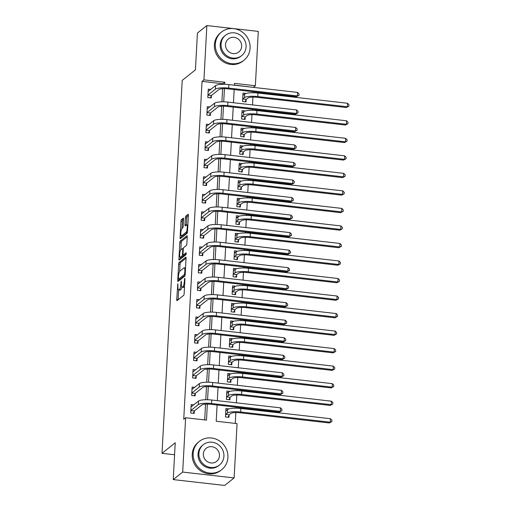 <?xml version="1.0" encoding="UTF-8"?>
<svg xmlns="http://www.w3.org/2000/svg" width="511" height="511" viewBox="0 0 511 511"><rect width="100%" height="100%" fill="white"/><g stroke="black" fill="none" stroke-linecap="round" stroke-linejoin="round"><path stroke-width="0.77" d="M177.828 283.765L176.729 299.555A1.418 0.345 -83.5 0 0 176.94 300.666A1.418 0.345 -83.5 0 0 177.023 300.634L183.698 295.32A1.418 0.345 -83.5 0 0 184.145 293.646L184.937 279.025L184.733 278.271L184.318 281.331A4.529 1.105 -83.5 0 1 182.887 286.684L182.331 287.125A4.529 1.105 -83.5 0 1 182.057 287.22A4.529 1.105 -83.5 0 1 181.386 283.669L181.277 281.018L180.868 284.078A4.529 1.105 -83.5 0 1 179.438 289.43L178.882 289.871A4.529 1.105 -83.5 0 1 178.607 289.967A4.529 1.105 -83.5 0 1 177.937 286.409L177.828 283.765M183.577 219.238A1.418 0.345 -83.5 0 0 183.366 218.127A1.418 0.345 -83.5 0 0 183.283 218.159L181.411 219.653A1.418 0.345 -83.5 0 0 180.964 221.32L180.083 237.564A1.418 0.345 -83.5 0 0 180.294 238.675A1.418 0.345 -83.5 0 0 180.383 238.643L187.058 233.329A1.418 0.345 -83.5 0 0 187.505 231.655L188.38 215.418A1.418 0.345 -83.5 0 0 188.169 214.307A1.418 0.345 -83.5 0 0 188.086 214.339L185.825 216.14A1.418 0.345 -83.5 0 0 185.378 217.807L185.001 224.757A1.418 0.345 -83.5 0 0 185.212 225.868A1.418 0.345 -83.5 0 0 185.295 225.836L186.419 224.949A3.788 0.92 -83.5 0 1 186.649 224.866A3.788 0.92 -83.5 0 1 187.179 228.283A3.788 0.92 -83.5 0 1 186.023 232.307L181.629 235.807A3.788 0.92 -83.5 0 1 181.399 235.89A3.788 0.92 -83.5 0 1 180.862 232.473A3.788 0.92 -83.5 0 1 182.025 228.443L182.759 227.861A1.418 0.345 -83.5 0 0 183.2 226.188L183.577 219.238M217.086 405.019L216.21 421.23L237.059 423.606L234.121 477.932L224.674 485.45L173.235 479.593L175.228 442.788L162.006 453.321L182.203 80.399L195.426 69.873L197.418 33.068L206.866 25.55L258.304 31.407L255.359 85.733L234.511 83.357L234.408 85.216M173.235 479.593L182.683 472.068L185.627 417.743L206.482 420.119L207.351 404.086M222.86 84.302L222.885 83.753L202.037 81.377L183.736 419.25L185.627 417.743M202.037 81.377L203.927 79.876L206.866 25.55M179.093 262.45A1.418 0.345 -83.5 0 0 178.646 264.117L177.764 280.36A1.418 0.345 -83.5 0 0 177.975 281.472A1.418 0.345 -83.5 0 0 178.064 281.44L184.739 276.125A1.418 0.345 -83.5 0 0 185.186 274.452L186.061 258.215A1.418 0.345 -83.5 0 0 185.857 257.103A1.418 0.345 -83.5 0 0 185.768 257.135L179.093 262.45L180.479 262.609A1.418 0.345 -83.5 0 0 180.038 264.276L179.648 271.379M178.927 258.962L179.802 242.719A1.418 0.345 -83.5 0 1 180.249 241.051L186.93 235.737A1.418 0.345 -83.5 0 1 187.013 235.705A1.418 0.345 -83.5 0 1 187.224 236.817L186.847 243.766A1.418 0.345 -83.5 0 1 186.4 245.44L183.692 247.592A1.418 0.345 -83.5 0 0 183.251 249.266L182.995 253.871A1.418 0.345 -83.5 0 0 183.206 254.983A1.418 0.345 -83.5 0 0 183.296 254.957L186.176 252.69L186.01 254.638L179.22 260.042A1.418 0.345 -83.5 0 1 179.137 260.073A1.418 0.345 -83.5 0 1 178.927 258.962L180.313 259.115L180.415 257.288M204.681 419.914L205.537 404.137M205.773 399.736L206.489 386.61M206.725 382.215L207.434 369.089M207.67 364.688L208.386 351.562M208.622 347.167L209.331 334.034M209.574 329.64L210.283 316.513M210.519 312.119L211.235 298.986M211.471 294.591L212.18 281.465M212.416 277.064L213.132 263.938M213.368 259.543L214.077 246.417M214.32 242.016L215.029 228.89M215.265 224.495L215.974 211.369M216.217 206.968L216.926 193.841M217.162 189.447L217.878 176.321M218.114 171.92L218.823 158.793M219.066 154.399L219.775 141.272M220.011 136.871L220.72 123.745M220.963 119.35L221.672 106.218M221.908 101.823L222.624 88.697M193.758 404.872L191.178 404.578L190.718 412.99L194.199 413.386L194.321 411.1M194.704 387.351L192.123 387.057L191.67 395.469L195.145 395.865L195.272 393.579M195.656 369.823L193.075 369.53L192.621 377.942L196.096 378.338L196.218 376.051M196.601 352.303L194.027 352.009L193.567 360.421L197.042 360.817L197.169 358.53M197.553 334.775L194.972 334.481L194.519 342.894L197.993 343.29L198.115 341.003M198.504 317.254L195.924 316.961L195.464 325.373L198.939 325.763L199.066 323.476M199.45 299.727L196.869 299.433L196.416 307.846L199.89 308.242L200.012 305.955M200.401 282.206L197.821 281.912L197.367 290.318L200.842 290.714L200.964 288.428M201.347 264.679L198.766 264.385L198.313 272.797L201.788 273.193L201.915 270.907M202.299 247.152L199.718 246.858L199.264 255.27L202.739 255.666L202.861 253.379M203.25 229.631L200.67 229.337L200.21 237.749L203.685 238.145L203.812 235.858M204.196 212.103L201.615 211.81L201.162 220.222L204.636 220.618L204.758 218.331M205.147 194.582L202.567 194.289L202.107 202.701L205.588 203.097L205.709 200.81M206.093 177.055L203.512 176.761L203.059 185.174L206.533 185.57L206.661 183.283M207.044 159.534L204.464 159.24L204.01 167.653L207.485 168.049L207.607 165.762M207.99 142.007L205.416 141.713L204.956 150.125L208.431 150.521L208.558 148.235M208.942 124.486L206.361 124.192L205.907 132.605L209.382 133.001L209.504 130.714M209.893 106.959L207.313 106.665L206.853 115.077L210.328 115.473L210.455 113.186M210.839 89.438L208.258 89.144L207.805 97.556L211.279 97.946L211.401 95.659M235.264 423.402L235.852 412.556M236.088 408.206L236.146 407.184M236.382 402.828L236.804 395.035M237.04 390.679L237.091 389.663M237.328 385.3L237.749 377.508M237.985 373.151L238.043 372.136M238.279 367.779L238.701 359.987M238.937 355.63L238.988 354.615M239.225 350.252L239.646 342.459M239.883 338.103L239.94 337.088M240.176 332.731L240.598 324.939M240.834 320.582L240.892 319.567M241.122 315.204L241.55 307.411M241.786 303.055L241.837 302.039M242.073 297.683L242.495 289.89M242.731 285.534L242.789 284.518M243.025 280.156L243.447 272.363M243.683 268.007L243.734 266.991M243.971 262.635L244.392 254.842M244.628 250.486L244.686 249.47M244.922 245.108L245.344 237.315M245.58 232.959L245.631 231.943M245.868 227.587L246.289 219.794M246.526 215.438L246.583 214.416M246.819 210.059L247.241 202.267M247.477 197.91L247.535 196.895M247.771 192.532L248.193 184.739M248.429 180.389L248.48 179.367M248.716 175.011L249.138 167.218M249.374 162.862L249.432 161.846M249.668 157.484L250.09 149.691M250.326 145.335L250.377 144.319M250.614 139.963L251.035 132.17M251.271 127.814L251.329 126.798M251.565 122.436L251.987 114.643M252.223 110.287L252.281 109.271M252.517 104.915L252.939 97.122M253.175 92.766L253.226 91.75M253.462 87.387L234.415 85.069M229.069 408.896L225.932 408.538L225.472 416.95L228.947 417.346L229.075 415.06M230.02 391.375L226.878 391.017L226.424 399.423L229.899 399.819L230.02 397.532M230.972 373.848L227.829 373.49L227.369 381.902L230.851 382.298L230.972 380.012M231.917 356.32L228.775 355.963L228.321 364.375L231.796 364.771L231.917 362.484M232.869 338.799L229.726 338.442L229.273 346.854L232.748 347.25L232.869 344.963M233.814 321.272L230.678 320.914L230.218 329.327L233.693 329.723L233.821 327.436M234.766 303.751L231.624 303.393L231.17 311.806L234.645 312.202L234.766 309.915M235.718 286.224L232.575 285.866L232.115 294.279L235.59 294.675L235.718 292.388M236.663 268.703L233.521 268.345L233.067 276.758L236.542 277.154L236.663 274.867M237.615 251.176L234.472 250.818L234.019 259.23L237.494 259.626L237.615 257.34M238.56 233.655L235.418 233.297L234.964 241.709L238.439 242.105L238.567 239.819M239.512 216.127L236.369 215.77L235.916 224.182L239.391 224.578L239.512 222.291M240.457 198.607L237.321 198.249L236.861 206.661L240.336 207.051L240.464 204.764M241.409 181.079L238.267 180.722L237.813 189.134L241.288 189.53L241.409 187.243M242.361 163.558L239.218 163.201L238.758 171.607L242.24 172.003L242.361 169.716M243.306 146.031L240.164 145.673L239.71 154.086L243.185 154.482L243.313 152.195M244.258 128.504L241.115 128.146L240.662 136.558L244.137 136.954L244.258 134.668M245.203 110.983L242.067 110.625L241.607 119.037L245.082 119.433L245.21 117.147M246.155 93.456L243.012 93.098L242.559 101.51L246.034 101.906L246.155 99.619M162.006 453.321L174.583 454.752M234.121 477.932L182.683 472.068M253.469 87.24L255.359 85.733M234.172 89.578L233.457 102.743M233.22 107.099L232.511 120.264M232.275 124.627L231.56 137.791M231.323 142.147L230.614 155.318M230.378 159.675L229.663 172.839M229.426 177.202L228.711 190.367M228.474 194.723L227.765 207.888M227.529 212.25L226.814 225.415M226.577 229.771L225.868 242.936M225.632 247.298L224.917 260.463M224.68 264.819L223.971 277.984M223.735 282.347L223.02 295.511M222.783 299.868L222.068 313.032M221.831 317.395L221.122 330.56M220.886 334.916L220.171 348.08M219.934 352.443L219.225 365.608M218.989 369.964L218.274 383.135M218.037 387.491L217.322 400.656M224.668 84.302L224.776 82.252L203.927 79.876M207.581 399.743L208.296 386.559M208.533 382.215L209.248 369.038M209.484 364.694L210.193 351.511M210.43 347.167L211.145 333.99M211.382 329.646L212.091 316.462M212.327 312.119L213.042 298.941M213.279 294.598L213.994 281.414M214.224 277.071L214.939 263.893M215.176 259.55L215.891 246.366M216.127 242.022L216.836 228.845M217.073 224.495L217.788 211.318M218.025 206.974L218.74 193.79M218.97 189.447L219.685 176.269M219.922 171.926L220.637 158.742M220.873 154.399L221.582 141.221M221.819 136.878L222.534 123.694M222.77 119.35L223.479 106.173M223.716 101.83L224.431 88.646M222.885 83.753L224.776 82.252M178.607 289.967L180 290.127A4.529 1.105 -83.5 0 0 180.274 290.031L178.882 289.871M181.865 287.118A4.529 1.105 -83.5 0 1 180.83 289.584L180.274 290.031M182.057 287.22L183.449 287.38A4.529 1.105 -83.5 0 0 183.724 287.284L182.331 287.125M184.528 286.55A4.529 1.105 -83.5 0 1 184.279 286.837L183.724 287.284M178.646 289.973L178.115 299.714A1.418 0.345 -83.5 0 0 178.115 299.765M186.068 258.157L180.479 262.609M179.22 279.287L179.157 280.513A1.418 0.345 -83.5 0 0 179.157 280.571M178.365 278.431L178.575 279.185L184.439 274.522L184.854 271.354A4.529 1.105 -83.5 0 0 184.184 267.802A4.529 1.105 -83.5 0 0 183.909 267.898L179.904 271.086A4.529 1.105 -83.5 0 0 178.473 276.438L178.365 278.431M179.853 279.332L178.575 279.185M185.078 275.276L179.968 279.345M180.817 249.892L181.194 242.878L179.802 242.719M187.224 236.759L181.641 241.211A1.418 0.345 -83.5 0 0 181.194 242.878M184.522 255.091A1.418 0.345 -83.5 0 0 184.599 255.142A1.418 0.345 -83.5 0 0 184.688 255.11L186.285 253.839M180.881 249.828A3.788 0.92 -83.5 0 0 179.725 253.852A3.788 0.92 -83.5 0 0 180.255 257.276A3.788 0.92 -83.5 0 0 180.485 257.193L182.031 255.96A1.418 0.345 -83.5 0 0 182.478 254.286L182.727 249.675A1.418 0.345 -83.5 0 0 182.516 248.563A1.418 0.345 -83.5 0 0 182.433 248.595L180.881 249.828M180.255 257.276L181.648 257.429A3.788 0.92 -83.5 0 0 181.878 257.352L180.485 257.193M183.8 255.053A1.418 0.345 -83.5 0 1 183.423 256.12L181.878 257.352M181.399 235.89L182.785 236.05A3.788 0.92 -83.5 0 0 183.015 235.967L181.629 235.807M186.023 232.307L187.403 232.467L183.015 235.967M188.387 215.361L187.211 216.294A1.418 0.345 -83.5 0 0 186.77 217.967L186.394 224.917A1.418 0.345 -83.5 0 0 186.387 224.968M181.571 235.91L181.475 237.717A1.418 0.345 -83.5 0 0 181.469 237.775M183.583 219.187L182.797 219.813A1.418 0.345 -83.5 0 0 182.357 221.48L181.973 228.487M225.843 410.199L226.673 410.295M229.196 414.804L230.876 413.463A7.211 1.654 3.1 0 1 239.716 412.754L329.314 422.955L330.253 422.207L240.662 412A10.82 2.485 -176.9 0 0 227.401 413.067L225.715 414.408L229.196 414.804L228.047 417.244M330.445 418.701L331.914 420.183L331.837 421.588L330.253 422.207L330.445 418.701L240.853 408.493A10.82 2.485 -176.9 0 0 227.593 409.56L225.805 410.825M331.837 421.588L329.314 422.955M191.925 406.334L191.088 406.239M190.846 410.703L194.442 410.844L201.794 404.993A7.211 1.654 3.1 0 1 210.634 404.278L279.376 412.109L280.322 411.361L211.58 403.53A10.82 2.485 -176.9 0 0 198.319 404.597L190.967 410.448M280.507 407.855L281.976 409.337L281.9 410.742L280.322 411.361L280.507 407.855L211.765 400.024A10.82 2.485 -176.9 0 0 198.504 401.09L191.05 406.865M194.442 410.844L193.292 413.284M281.9 410.742L279.376 412.109M226.788 392.672L227.625 392.767M230.142 397.277L231.828 395.942A7.211 1.654 3.1 0 1 240.668 395.227L330.259 405.434L331.205 404.68L241.614 394.473A10.82 2.485 -176.9 0 0 228.353 395.546L226.667 396.887L230.142 397.277L228.992 399.717M331.396 401.173L332.859 402.662L332.782 404.06L331.205 404.68L331.396 401.173L241.799 390.972A10.82 2.485 -176.9 0 0 228.538 392.039L226.756 393.304M332.782 404.06L330.259 405.434M227.74 375.151L228.577 375.24M231.093 379.756L232.773 378.415A7.211 1.654 3.1 0 1 241.614 377.706L331.211 387.906L332.156 387.159L242.559 376.952A10.82 2.485 -176.9 0 0 229.298 378.019L227.619 379.36L231.093 379.756L229.944 382.196M332.342 383.652L333.811 385.134L333.734 386.54L332.156 387.159L332.342 383.652L242.751 373.445A10.82 2.485 -176.9 0 0 229.49 374.512L227.702 375.777M333.734 386.54L331.211 387.906M228.685 357.623L229.522 357.719M232.039 362.229L233.725 360.894A7.211 1.654 3.1 0 1 242.565 360.178L332.156 370.386L333.102 369.632L243.511 359.425A10.82 2.485 -176.9 0 0 230.25 360.498L228.564 361.833L232.039 362.229L230.889 364.669M333.293 366.125L334.762 367.613L334.686 369.012L333.102 369.632L333.293 366.125L243.702 355.924A10.82 2.485 -176.9 0 0 230.442 356.991L228.653 358.256M334.686 369.012L332.156 370.386M192.871 388.807L192.034 388.711M191.791 393.183L195.387 393.323L202.739 387.466A7.211 1.654 3.1 0 1 211.58 386.757L280.322 394.588L281.267 393.834L212.525 386.003A10.82 2.485 -176.9 0 0 199.264 387.07L191.912 392.927M281.459 390.327L282.928 391.816L282.851 393.215L281.267 393.834L281.459 390.327L212.717 382.496A10.82 2.485 -176.9 0 0 199.456 383.569L192.002 389.344M195.387 393.323L194.237 395.763M282.851 393.215L280.322 394.588M193.822 371.286L192.986 371.19M192.743 375.655L196.339 375.796L203.691 369.945A7.211 1.654 3.1 0 1 212.531 369.229L281.274 377.061L282.219 376.313L213.477 368.482A10.82 2.485 -176.9 0 0 200.216 369.549L192.864 375.4M282.411 372.806L283.873 374.288L283.797 375.687L282.219 376.313L282.411 372.806L213.668 364.975A10.82 2.485 -176.9 0 0 200.408 366.042L192.954 371.816M196.339 375.796L195.189 378.236M283.797 375.687L281.274 377.061M194.768 353.759L193.931 353.663M193.695 358.134L197.284 358.275L204.643 352.418A7.211 1.654 3.1 0 1 213.483 351.709L282.219 359.54L283.164 358.786L214.422 350.955A10.82 2.485 -176.9 0 0 201.168 352.022L193.81 357.879M283.356 355.279L284.825 356.761L284.748 358.166L283.164 358.786L283.356 355.279L214.614 347.448A10.82 2.485 -176.9 0 0 201.353 348.521L193.899 354.295M197.284 358.275L196.141 360.709M284.748 358.166L282.219 359.54M229.637 340.096L230.474 340.192M232.99 344.708L234.677 343.366A7.211 1.654 3.1 0 1 243.511 342.651L333.108 352.858L334.053 352.111L244.456 341.904A10.82 2.485 -176.9 0 0 231.196 342.97L229.516 344.312L232.99 344.708L231.841 347.148M334.245 348.604L335.708 350.086L335.631 351.485L334.053 352.111L334.245 348.604L244.648 338.397A10.82 2.485 -176.9 0 0 231.387 339.464L229.605 340.728M335.631 351.485L333.108 352.858M195.719 336.238L194.883 336.142M194.64 340.607L198.236 340.748L205.588 334.897A7.211 1.654 3.1 0 1 214.428 334.181L283.171 342.012L284.116 341.259L215.374 333.434A10.82 2.485 -176.9 0 0 202.113 334.501L194.761 340.352M284.308 337.758L285.77 339.24L285.694 340.639L284.116 341.259L284.308 337.758L215.565 329.927A10.82 2.485 -176.9 0 0 202.305 330.994L194.851 336.768M198.236 340.748L197.086 343.188M285.694 340.639L283.171 342.012M204.783 459.102A8.368 7.882 -128.5 0 1 205.761 460.334M193.164 453.544A18.032 16.991 51.5 0 0 202.784 470.829A18.032 16.991 51.5 0 0 221.774 469.628A18.032 16.991 51.5 0 0 227.919 457.498A18.032 16.991 51.5 0 0 218.299 440.214A18.032 16.991 51.5 0 0 199.316 441.415A18.032 16.991 51.5 0 0 193.164 453.544M199.316 441.415L198.37 442.168A18.032 16.991 51.5 0 0 192.219 454.292A18.032 16.991 51.5 0 0 201.839 471.583A18.032 16.991 51.5 0 0 220.829 470.382L221.774 469.628M219.5 464.991L218.631 465.681A12.986 12.232 -128.5 0 1 204.956 466.543A12.986 12.232 -128.5 0 1 198.032 454.094A12.986 12.232 -128.5 0 1 202.458 445.362L203.327 444.672A12.986 12.232 51.5 0 0 198.9 453.404A12.986 12.232 51.5 0 0 205.824 465.853A12.986 12.232 51.5 0 0 219.5 464.991A12.986 12.232 51.5 0 0 223.92 456.253A12.986 12.232 51.5 0 0 216.996 443.81A12.986 12.232 51.5 0 0 203.327 444.672M219.475 455.748A8.368 7.882 51.5 0 0 215.01 447.725A8.368 7.882 51.5 0 0 206.201 448.281A8.368 7.882 51.5 0 0 203.346 453.909A8.368 7.882 51.5 0 0 207.811 461.931A8.368 7.882 51.5 0 0 216.626 461.376A8.368 7.882 51.5 0 0 219.475 455.748M226.954 49.733A8.368 7.882 -128.5 0 1 227.932 50.966M215.335 44.176A18.032 16.991 51.5 0 0 224.955 61.461A18.032 16.991 51.5 0 0 243.945 60.26A18.032 16.991 51.5 0 0 250.09 48.13A18.032 16.991 51.5 0 0 240.47 30.845A18.032 16.991 51.5 0 0 221.48 32.046A18.032 16.991 51.5 0 0 215.335 44.176M221.48 32.046L220.541 32.8A18.032 16.991 51.5 0 0 214.39 44.923A18.032 16.991 51.5 0 0 224.01 62.208A18.032 16.991 51.5 0 0 243 61.013L243.945 60.26M241.671 55.616L240.796 56.312A12.986 12.232 -128.5 0 1 227.127 57.175A12.986 12.232 -128.5 0 1 220.203 44.725A12.986 12.232 -128.5 0 1 224.629 35.994L225.498 35.304A12.986 12.232 51.5 0 0 221.071 44.035A12.986 12.232 51.5 0 0 227.995 56.478A12.986 12.232 51.5 0 0 241.671 55.616A12.986 12.232 51.5 0 0 246.091 46.884A12.986 12.232 51.5 0 0 239.167 34.441A12.986 12.232 51.5 0 0 225.498 35.304M241.646 46.38A8.368 7.882 51.5 0 0 237.181 38.357A8.368 7.882 51.5 0 0 228.372 38.913A8.368 7.882 51.5 0 0 225.517 44.54A8.368 7.882 51.5 0 0 229.982 52.563A8.368 7.882 51.5 0 0 238.79 52.007A8.368 7.882 51.5 0 0 241.646 46.38M230.582 322.575L231.419 322.671M233.936 327.181L235.622 325.839A7.211 1.654 3.1 0 1 244.462 325.13L334.053 335.337L334.999 334.584L245.408 324.376A10.82 2.485 -176.9 0 0 232.147 325.443L230.461 326.785L233.936 327.181L232.792 329.621M335.19 331.077L336.66 332.559L336.583 333.964L334.999 334.584L335.19 331.077L245.599 320.876A10.82 2.485 -176.9 0 0 232.339 321.943L230.55 323.201M336.583 333.964L334.053 335.337M231.534 305.048L232.371 305.144M234.888 309.66L236.574 308.318A7.211 1.654 3.1 0 1 245.414 307.603L335.005 317.81L335.951 317.056L246.359 306.856A10.82 2.485 -176.9 0 0 233.099 307.922L231.413 309.264L234.888 309.66L233.738 312.1M336.142 313.556L337.605 315.038L337.528 316.437L335.951 317.056L336.142 313.556L246.545 303.349A10.82 2.485 -176.9 0 0 233.284 304.415L231.502 305.68M337.528 316.437L335.005 317.81M232.486 287.527L233.323 287.623M235.839 292.132L237.519 290.791A7.211 1.654 3.1 0 1 246.359 290.082L335.957 300.289L336.902 299.535L247.305 289.328A10.82 2.485 -176.9 0 0 234.044 290.395L232.364 291.736L235.839 292.132L234.69 294.572M337.088 296.029L338.557 297.511L338.48 298.916L336.902 299.535L337.088 296.029L247.496 285.821A10.82 2.485 -176.9 0 0 234.236 286.895L232.448 288.153M338.48 298.916L335.957 300.289M233.431 270L234.268 270.095M236.785 274.611L238.471 273.27A7.211 1.654 3.1 0 1 247.311 272.555L336.902 282.762L337.848 282.008L248.257 271.807A10.82 2.485 -176.9 0 0 234.996 272.874L233.31 274.215L236.785 274.611L235.635 277.051M338.039 278.508L339.502 279.99L339.432 281.389L337.848 282.008L338.039 278.508L248.442 268.301A10.82 2.485 -176.9 0 0 235.181 269.367L233.399 270.632M339.432 281.389L336.902 282.762M234.383 252.479L235.22 252.575M237.736 257.084L239.416 255.743A7.211 1.654 3.1 0 1 248.257 255.034L337.854 265.241L338.799 264.487L249.202 254.28A10.82 2.485 -176.9 0 0 235.941 255.347L234.262 256.688L237.736 257.084L236.587 259.524M338.985 260.98L340.454 262.462L340.377 263.868L338.799 264.487L338.985 260.98L249.394 250.773A10.82 2.485 -176.9 0 0 236.133 251.846L234.345 253.105M340.377 263.868L337.854 265.241M196.671 318.711L195.834 318.615M195.592 323.08L199.188 323.227L206.54 317.369A7.211 1.654 3.1 0 1 215.38 316.66L284.122 324.491L285.068 323.738L216.325 315.907A10.82 2.485 -176.9 0 0 203.065 316.973L195.713 322.831M285.253 320.231L286.722 321.713L286.645 323.118L285.068 323.738L285.253 320.231L216.511 312.4A10.82 2.485 -176.9 0 0 203.25 313.473L195.796 319.247M199.188 323.227L198.038 325.66M286.645 323.118L284.122 324.491M197.616 301.19L196.78 301.094M196.537 305.559L200.133 305.699L207.485 299.848A7.211 1.654 3.1 0 1 216.325 299.133L285.068 306.964L286.013 306.21L217.271 298.379A10.82 2.485 -176.9 0 0 204.01 299.452L196.658 305.303M286.205 302.71L287.667 304.192L287.597 305.591L286.013 306.21L286.205 302.71L217.462 294.879A10.82 2.485 -176.9 0 0 204.202 295.946L196.748 301.72M200.133 305.699L198.983 308.139M287.597 305.591L285.068 306.964M198.568 283.662L197.731 283.567M197.489 288.032L201.085 288.172L208.437 282.321A7.211 1.654 3.1 0 1 217.277 281.612L286.019 289.443L286.965 288.689L218.223 280.858A10.82 2.485 -176.9 0 0 204.962 281.925L197.61 287.782M287.15 285.183L288.619 286.665L288.543 288.07L286.965 288.689L287.15 285.183L218.414 277.352A10.82 2.485 -176.9 0 0 205.154 278.425L197.693 284.199M201.085 288.172L199.935 290.612M288.543 288.07L286.019 289.443M199.514 266.135L198.677 266.046M198.44 270.511L202.03 270.651L209.389 264.8A7.211 1.654 3.1 0 1 218.223 264.085L286.965 271.916L287.91 271.162L219.168 263.331A10.82 2.485 -176.9 0 0 205.907 264.404L198.555 270.255M288.102 267.662L289.571 269.144L289.494 270.543L287.91 271.162L288.102 267.662L219.36 259.831A10.82 2.485 -176.9 0 0 206.099 260.897L198.645 266.672M202.03 270.651L200.887 273.091M289.494 270.543L286.965 271.916M200.465 248.614L199.629 248.518M199.386 252.983L202.982 253.124L210.334 247.273A7.211 1.654 3.1 0 1 219.174 246.564L287.917 254.395L288.862 253.641L220.12 245.81A10.82 2.485 -176.9 0 0 206.859 246.877L199.507 252.728M289.054 250.135L290.516 251.616L290.44 253.022L288.862 253.641L289.054 250.135L220.311 242.303A10.82 2.485 -176.9 0 0 207.051 243.37L199.597 249.151M202.982 253.124L201.832 255.564M290.44 253.022L287.917 254.395M235.328 234.951L236.165 235.047M238.682 239.563L240.368 238.222A7.211 1.654 3.1 0 1 249.208 237.506L338.799 247.714L339.745 246.96L250.154 236.759A10.82 2.485 -176.9 0 0 236.893 237.826L235.207 239.167L238.682 239.563L237.538 241.997M339.936 243.46L341.405 244.941L341.329 246.34L339.745 246.96L339.936 243.46L250.345 233.252A10.82 2.485 -176.9 0 0 237.085 234.319L235.296 235.584M341.329 246.34L338.799 247.714M201.417 231.087L200.58 230.991M200.338 235.462L203.934 235.603L211.286 229.752A7.211 1.654 3.1 0 1 220.126 229.037L288.868 236.868L289.807 236.114L221.071 228.283A10.82 2.485 -176.9 0 0 207.811 229.356L200.453 235.207M289.999 232.614L291.468 234.095L291.391 235.494L289.807 236.114L289.999 232.614L221.257 224.783A10.82 2.485 -176.9 0 0 207.996 225.849L200.542 231.624M203.934 235.603L202.784 238.043M291.391 235.494L288.868 236.868M236.28 217.43L237.117 217.526M239.633 222.036L241.32 220.695A7.211 1.654 3.1 0 1 250.16 219.986L339.751 230.186L340.696 229.439L251.099 219.232A10.82 2.485 -176.9 0 0 237.845 220.298L236.159 221.64L239.633 222.036L238.484 224.476M340.888 225.932L342.351 227.414L342.274 228.819L340.696 229.439L340.888 225.932L251.291 215.725A10.82 2.485 -176.9 0 0 238.03 216.798L236.248 218.056M342.274 228.819L339.751 230.186M202.362 213.566L201.526 213.47M201.283 217.935L204.879 218.076L212.231 212.225A7.211 1.654 3.1 0 1 221.071 211.516L289.814 219.34L290.759 218.593L222.017 210.762A10.82 2.485 -176.9 0 0 208.756 211.829L201.404 217.68M290.951 215.086L292.413 216.568L292.343 217.973L290.759 218.593L290.951 215.086L222.208 207.255A10.82 2.485 -176.9 0 0 208.948 208.322L201.494 214.096M204.879 218.076L203.729 220.516M292.343 217.973L289.814 219.34M237.232 199.903L238.069 199.999M240.585 204.515L242.265 203.174A7.211 1.654 3.1 0 1 251.105 202.458L340.703 212.665L341.642 211.912L252.051 201.704A10.82 2.485 -176.9 0 0 238.79 202.778L237.104 204.119L240.585 204.515L239.435 206.949M341.833 208.405L343.303 209.893L343.226 211.292L341.642 211.912L341.833 208.405L252.242 198.204A10.82 2.485 -176.9 0 0 238.982 199.271L237.193 200.536M343.226 211.292L340.703 212.665M203.314 196.039L202.477 195.943M202.235 200.414L205.831 200.555L213.183 194.704A7.211 1.654 3.1 0 1 222.023 193.988L290.765 201.819L291.711 201.066L222.968 193.235A10.82 2.485 -176.9 0 0 209.708 194.308L202.356 200.159M291.896 197.559L293.365 199.047L293.288 200.446L291.711 201.066L291.896 197.559L223.154 189.734A10.82 2.485 -176.9 0 0 209.893 190.801L202.439 196.575M205.831 200.555L204.681 202.995M293.288 200.446L290.765 201.819M238.177 182.382L239.014 182.478M241.531 186.988L243.217 185.646A7.211 1.654 3.1 0 1 252.057 184.937L341.648 195.138L342.594 194.391L253.002 184.184A10.82 2.485 -176.9 0 0 239.742 185.25L238.056 186.592L241.531 186.988L240.381 189.428M342.785 190.884L344.248 192.366L344.178 193.771L342.594 194.391L342.785 190.884L253.188 180.677A10.82 2.485 -176.9 0 0 239.927 181.744L238.145 183.008M344.178 193.771L341.648 195.138M204.259 178.518L203.423 178.422M203.18 182.887L206.776 183.027L214.128 177.176A7.211 1.654 3.1 0 1 222.968 176.461L291.711 184.292L292.656 183.545L223.914 175.714A10.82 2.485 -176.9 0 0 210.653 176.78L203.301 182.631M292.848 180.038L294.317 181.52L294.24 182.925L292.656 183.545L292.848 180.038L224.105 172.207A10.82 2.485 -176.9 0 0 210.845 173.274L203.391 179.048M206.776 183.027L205.626 185.467M294.24 182.925L291.711 184.292M239.129 164.855L239.966 164.951M242.482 169.46L244.162 168.125A7.211 1.654 3.1 0 1 253.002 167.41L342.6 177.617L343.545 176.863L253.948 166.656A10.82 2.485 -176.9 0 0 240.687 167.729L239.007 169.071L242.482 169.46L241.333 171.9M343.731 173.357L345.2 174.845L345.123 176.244L343.545 176.863L343.731 173.357L254.139 163.156A10.82 2.485 -176.9 0 0 240.879 164.223L239.091 165.487M345.123 176.244L342.6 177.617M205.211 160.991L204.374 160.895M204.132 165.366L207.728 165.507L215.08 159.649A7.211 1.654 3.1 0 1 223.92 158.94L292.662 166.771L293.608 166.018L224.866 158.186A10.82 2.485 -176.9 0 0 211.605 159.253L204.253 165.11M293.799 162.511L295.262 163.999L295.186 165.398L293.608 166.018L293.799 162.511L225.057 154.68A10.82 2.485 -176.9 0 0 211.797 155.753L204.343 161.527M207.728 165.507L206.578 167.947M295.186 165.398L292.662 166.771M240.074 147.334L240.911 147.424M243.428 151.939L245.114 150.598A7.211 1.654 3.1 0 1 253.954 149.889L343.545 160.09L344.491 159.343L254.9 149.135A10.82 2.485 -176.9 0 0 241.639 150.202L239.953 151.543L243.428 151.939L242.278 154.379M344.682 155.836L346.151 157.318L346.075 158.723L344.491 159.343L344.682 155.836L255.091 145.629A10.82 2.485 -176.9 0 0 241.831 146.695L240.042 147.96M346.075 158.723L343.545 160.09M206.157 143.47L205.32 143.374M205.083 147.839L208.68 147.979L216.032 142.128A7.211 1.654 3.1 0 1 224.872 141.413L293.608 149.244L294.553 148.497L225.811 140.666A10.82 2.485 -176.9 0 0 212.557 141.732L205.198 147.583M294.745 144.99L296.214 146.472L296.137 147.871L294.553 148.497L294.745 144.99L226.003 137.159A10.82 2.485 -176.9 0 0 212.742 138.226L205.288 144M208.68 147.979L207.53 150.419M296.137 147.871L293.608 149.244M241.026 129.807L241.863 129.903M244.379 134.412L246.066 133.077A7.211 1.654 3.1 0 1 254.906 132.362L344.497 142.569L345.442 141.815L255.845 131.608A10.82 2.485 -176.9 0 0 242.584 132.681L240.905 134.016L244.379 134.412L243.23 136.852M345.634 138.309L347.097 139.797L347.02 141.196L345.442 141.815L345.634 138.309L256.037 128.108A10.82 2.485 -176.9 0 0 242.776 129.174L240.994 130.439M347.02 141.196L344.497 142.569M241.971 112.279L242.808 112.375M245.325 116.891L247.011 115.55A7.211 1.654 3.1 0 1 255.851 114.834L345.442 125.042L346.388 124.294L256.797 114.087A10.82 2.485 -176.9 0 0 243.536 115.154L241.85 116.495L245.325 116.891L244.181 119.331M346.579 120.788L348.048 122.27L347.972 123.668L346.388 124.294L346.579 120.788L256.988 110.58A10.82 2.485 -176.9 0 0 243.728 111.647L241.939 112.912M347.972 123.668L345.442 125.042M242.923 94.759L243.76 94.854M246.276 99.364L247.963 98.023A7.211 1.654 3.1 0 1 256.803 97.314L346.394 107.521L347.339 106.767L257.748 96.56A10.82 2.485 -176.9 0 0 244.488 97.627L242.802 98.968L246.276 99.364L245.127 101.804M347.531 103.26L348.994 104.742L348.917 106.147L347.339 106.767L347.531 103.26L257.934 93.053A10.82 2.485 -176.9 0 0 244.673 94.126L242.891 95.385M348.917 106.147L346.394 107.521M207.108 125.942L206.272 125.847M206.029 130.318L209.625 130.458L216.977 124.601A7.211 1.654 3.1 0 1 225.817 123.892L294.56 131.723L295.505 130.969L226.763 123.138A10.82 2.485 -176.9 0 0 213.502 124.205L206.15 130.062M295.697 127.463L297.159 128.944L297.083 130.35L295.505 130.969L295.697 127.463L226.954 119.631A10.82 2.485 -176.9 0 0 213.694 120.705L206.24 126.479M209.625 130.458L208.475 132.892M297.083 130.35L294.56 131.723M208.06 108.421L207.223 108.326M206.981 112.79L210.577 112.931L217.929 107.08A7.211 1.654 3.1 0 1 226.769 106.365L295.511 114.196L296.457 113.442L227.714 105.617A10.82 2.485 -176.9 0 0 214.454 106.684L207.102 112.535M296.642 109.942L298.111 111.424L298.034 112.822L296.457 113.442L296.642 109.942L227.9 102.111A10.82 2.485 -176.9 0 0 214.639 103.177L207.185 108.952M210.577 112.931L209.427 115.371M298.034 112.822L295.511 114.196M209.005 90.894L208.169 90.798M207.926 95.263L211.522 95.41L218.874 89.553A7.211 1.654 3.1 0 1 227.714 88.844L296.457 96.675L297.402 95.921L228.66 88.09A10.82 2.485 -176.9 0 0 215.399 89.157L208.047 95.014M297.594 92.414L299.056 93.896L298.986 95.302L297.402 95.921L297.594 92.414L228.851 84.583A10.82 2.485 -176.9 0 0 215.591 85.656L208.137 91.431M211.522 95.41L210.372 97.844M298.986 95.302L296.457 96.675M178.013 284.991L177.521 284.934M184.912 279.498L184.42 279.44M181.462 282.244L180.971 282.187M180.83 289.584L179.438 289.43M181.367 284.135L180.868 284.078M184.279 286.837L182.887 286.684M184.81 281.389L184.318 281.331M178.115 299.714L176.729 299.555M179.157 280.513L177.764 280.36M180.038 264.276L178.646 264.117M185.174 274.605L184.439 274.522M185.244 273.411L184.746 273.353M185.352 271.411L184.854 271.354M181.641 241.211L180.249 241.051M184.688 255.11L183.296 254.957M183.423 256.12L182.031 255.96M182.995 254.344L182.478 254.286M183.225 249.732L182.727 249.675M186.394 224.917L185.001 224.757M186.77 217.967L185.378 217.807M187.211 216.294L185.825 216.14M181.475 237.717L180.083 237.564M182.357 221.48L180.964 221.32M182.797 219.813L181.411 219.653M227.401 413.067L227.593 409.56M240.662 412L240.853 408.493M198.319 404.597L198.504 401.09M211.58 403.53L211.765 400.024M228.353 395.546L228.538 392.039M241.614 394.473L241.799 390.972M229.298 378.019L229.49 374.512M242.559 376.952L242.751 373.445M230.25 360.498L230.442 356.991M243.511 359.425L243.702 355.924M199.264 387.07L199.456 383.569M212.525 386.003L212.717 382.496M200.216 369.549L200.408 366.042M213.477 368.482L213.668 364.975M201.168 352.022L201.353 348.521M214.422 350.955L214.614 347.448M231.196 342.97L231.387 339.464M244.456 341.904L244.648 338.397M202.113 334.501L202.305 330.994M215.374 333.434L215.565 329.927M232.147 325.443L232.339 321.943M245.408 324.376L245.599 320.876M233.099 307.922L233.284 304.415M246.359 306.856L246.545 303.349M234.044 290.395L234.236 286.895M247.305 289.328L247.496 285.821M234.996 272.874L235.181 269.367M248.257 271.807L248.442 268.301M235.941 255.347L236.133 251.846M249.202 254.28L249.394 250.773M203.065 316.973L203.25 313.473M216.325 315.907L216.511 312.4M204.01 299.452L204.202 295.946M217.271 298.379L217.462 294.879M204.962 281.925L205.154 278.425M218.223 280.858L218.414 277.352M205.907 264.404L206.099 260.897M219.168 263.331L219.36 259.831M206.859 246.877L207.051 243.37M220.12 245.81L220.311 242.303M236.893 237.826L237.085 234.319M250.154 236.759L250.345 233.252M207.811 229.356L207.996 225.849M221.071 228.283L221.257 224.783M237.845 220.298L238.03 216.798M251.099 219.232L251.291 215.725M208.756 211.829L208.948 208.322M222.017 210.762L222.208 207.255M238.79 202.778L238.982 199.271M252.051 201.704L252.242 198.204M209.708 194.308L209.893 190.801M222.968 193.235L223.154 189.734M239.742 185.25L239.927 181.744M253.002 184.184L253.188 180.677M210.653 176.78L210.845 173.274M223.914 175.714L224.105 172.207M240.687 167.729L240.879 164.223M253.948 166.656L254.139 163.156M211.605 159.253L211.797 155.753M224.866 158.186L225.057 154.68M241.639 150.202L241.831 146.695M254.9 149.135L255.091 145.629M212.557 141.732L212.742 138.226M225.811 140.666L226.003 137.159M242.584 132.681L242.776 129.174M255.845 131.608L256.037 128.108M243.536 115.154L243.728 111.647M256.797 114.087L256.988 110.58M244.488 97.627L244.673 94.126M257.748 96.56L257.934 93.053M213.502 124.205L213.694 120.705M226.763 123.138L226.954 119.631M214.454 106.684L214.639 103.177M227.714 105.617L227.9 102.111M215.399 89.157L215.591 85.656M228.66 88.09L228.851 84.583M179.904 279.37L178.518 279.21M185.538 267.956L184.184 267.802M184.599 255.142L183.206 254.983M183.315 248.659L182.516 248.563M187.863 225L186.649 224.866"/></g></svg>
